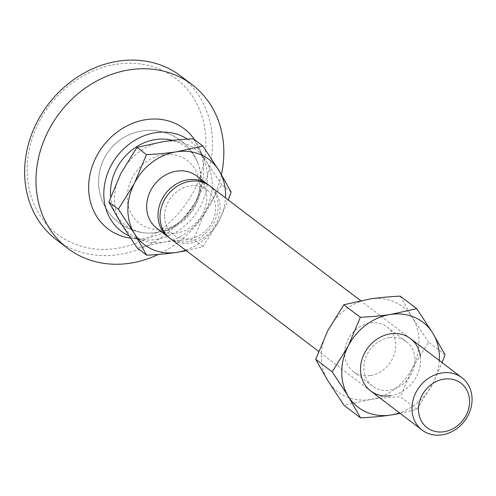 <?xml version="1.0" encoding="UTF-8"?>
<svg xmlns="http://www.w3.org/2000/svg" width="496" height="496" viewBox="0 0 496 496"><rect width="100%" height="100%" fill="white"/><g stroke="black" fill="none" stroke-linecap="round" stroke-linejoin="round"><path stroke-width="0.37" stroke-dasharray="2.48 1.86" d="M196.614 175.906A32.891 28.284 -52.7 0 1 204.817 208.797A32.891 28.284 -52.7 0 1 176.756 233.033A32.891 28.284 -52.7 0 1 156.786 228.265M208.959 185.337A32.891 28.284 -52.7 0 1 218.122 206.15A32.891 28.284 -52.7 0 1 188.12 241.676A32.891 28.284 -52.7 0 1 169.173 237.646M163.271 154.764A39.494 33.957 127.3 0 0 127.255 197.414A39.494 33.957 127.3 0 0 163.401 229.071A39.494 33.957 127.3 0 0 199.423 186.422A39.494 33.957 127.3 0 0 163.271 154.764M170.153 238.433A32.891 28.284 127.3 0 0 190.123 243.201A32.891 28.284 127.3 0 0 220.125 207.675A32.891 28.284 127.3 0 0 209.982 186.074M164.523 216.144A27.962 24.044 -52.7 0 1 190.024 185.95A27.962 24.044 -52.7 0 1 215.617 208.363A27.962 24.044 -52.7 0 1 190.117 238.557A27.962 24.044 -52.7 0 1 164.523 216.144M186.285 250.703L203.05 246.605L193.564 239.388C182.168 239.928 172.124 240.87 163.426 242.209L137.169 247.975M231.161 192.02L221.675 184.803L205.679 210.62L193.564 239.388M193.384 138.812L205.592 160.332L221.675 184.803M203.05 246.605L219.046 220.788L228.265 199.975M185.622 250.201A53.45 45.961 127.3 0 0 219.046 220.788A53.45 45.961 127.3 0 0 225.451 197.836M163.426 242.209A53.45 45.961 127.3 0 0 205.679 210.62A53.45 45.961 127.3 0 0 205.592 160.332A53.45 45.961 127.3 0 0 163.246 141.633A53.45 45.961 127.3 0 0 120.993 173.216A53.45 45.961 127.3 0 0 121.086 223.504A53.45 45.961 127.3 0 0 163.426 242.209M180.792 76.043A102.796 88.387 -52.7 0 1 206.423 178.827A102.796 88.387 -52.7 0 1 118.73 254.566A102.796 88.387 -52.7 0 1 56.327 239.673M116.393 64.269A97.861 84.146 -52.7 0 1 205.97 142.718A97.861 84.146 -52.7 0 1 116.715 248.397A97.861 84.146 -52.7 0 1 27.137 169.948A97.861 84.146 -52.7 0 1 116.393 64.269M221.421 174.567A102.796 88.387 -52.7 0 1 158.255 254.467M194.624 139.754A62.911 54.095 -52.7 0 1 199.349 148.459A62.911 54.095 -52.7 0 1 146.233 238.012A62.911 54.095 -52.7 0 1 131.068 238.229A62.911 54.095 -52.7 0 1 130.491 238.148M187.488 139.14A56.742 48.788 -52.7 0 1 203.658 158.683A56.742 48.788 -52.7 0 1 155.744 239.456A56.742 48.788 -52.7 0 1 142.067 239.649A56.742 48.788 -52.7 0 1 128.985 235.879M172.676 140.399A49.457 42.526 -52.7 0 1 198.096 163.711A49.457 42.526 -52.7 0 1 155.732 232.605A49.457 42.526 -52.7 0 1 145.433 232.946A49.457 42.526 -52.7 0 1 110.645 197.042M370.227 375.559A27.962 24.044 -52.7 0 1 353.251 371.51A27.962 24.044 -52.7 0 1 346.282 343.548A27.962 24.044 -52.7 0 1 370.134 322.952A27.962 24.044 -52.7 0 1 387.109 327A27.962 24.044 -52.7 0 1 394.078 354.956A27.962 24.044 -52.7 0 1 370.227 375.559M389.36 337.578A27.962 24.044 127.3 0 0 365.509 358.174A27.962 24.044 127.3 0 0 372.477 386.13A27.962 24.044 127.3 0 0 389.453 390.185A27.962 24.044 127.3 0 0 413.304 369.582A27.962 24.044 127.3 0 0 406.336 341.626A27.962 24.044 127.3 0 0 389.36 337.578M420.403 356.55A32.891 28.284 -52.7 0 1 390.619 395.709M400.148 413.379L416.913 409.281L432.903 383.464L442.128 362.65M416.913 409.281L400.408 396.726C389.013 397.265 378.963 398.207 370.27 399.54L344.013 405.313M445.024 354.696L428.519 342.141L412.523 367.958L400.408 396.726M400.229 296.149L412.436 317.669L428.519 342.141M439.313 360.511A53.45 45.961 -52.7 0 1 432.903 383.464A53.45 45.961 -52.7 0 1 399.485 412.87M370.27 399.54A53.45 45.961 -52.7 0 1 327.93 380.841A53.45 45.961 -52.7 0 1 327.837 330.553A53.45 45.961 -52.7 0 1 370.09 298.964A53.45 45.961 -52.7 0 1 412.436 317.669A53.45 45.961 -52.7 0 1 412.523 367.958A53.45 45.961 -52.7 0 1 370.27 399.54M198.096 163.711A51.398 51.398 0 0 0 99.157 189.491A51.398 51.398 0 0 0 157.709 232.562A51.398 51.398 0 0 0 200.781 174.015A51.398 51.398 0 0 0 142.234 130.938A51.398 51.398 0 0 0 145.433 232.946M370.648 390.941L318.618 351.36M410.477 338.582L360.598 300.638M203.658 158.683L199.349 148.459M142.067 239.649L131.068 238.229M353.251 371.51L372.477 386.13M387.109 327L406.336 341.626"/><path stroke-width="0.74" d="M441.973 372.955A32.891 28.284 127.3 0 0 413.906 397.191A32.891 28.284 127.3 0 0 422.108 430.082A32.891 28.284 127.3 0 0 442.079 434.849A32.891 28.284 127.3 0 0 470.14 410.614A32.891 28.284 127.3 0 0 461.937 377.723A32.891 28.284 127.3 0 0 441.973 372.955M443.982 379.124A27.962 24.044 127.3 0 0 418.481 409.318A27.962 24.044 127.3 0 0 444.075 431.731A27.962 24.044 127.3 0 0 469.576 401.537A27.962 24.044 127.3 0 0 443.982 379.124M169.173 237.646A32.891 28.284 -52.7 0 1 168.15 236.908L156.786 228.265A32.891 28.284 -52.7 0 1 148.589 195.374A32.891 28.284 -52.7 0 1 176.65 171.139A32.891 28.284 -52.7 0 1 196.614 175.906L207.979 184.549A32.891 28.284 -52.7 0 1 208.959 185.337M168.15 236.908A32.891 28.284 -52.7 0 1 158.007 215.307A32.891 28.284 -52.7 0 1 188.009 179.781A32.891 28.284 -52.7 0 1 207.979 184.549M360.598 300.638L209.982 186.074A32.891 28.284 127.3 0 0 190.018 181.307A32.891 28.284 127.3 0 0 161.95 205.542A32.891 28.284 127.3 0 0 170.153 238.433L318.618 351.36M228.265 199.975L231.161 192.02L218.959 170.5L202.87 146.029L176.613 151.795C167.921 153.134 157.871 154.076 146.475 154.616L134.36 183.384L118.364 209.2L134.447 233.672L146.655 255.192C158.05 254.653 168.094 253.71 176.793 252.371L186.285 250.703M146.655 255.192L137.169 247.975L121.086 223.504L108.878 201.984L120.993 173.216L136.989 147.399L163.246 141.633C171.945 140.294 181.995 139.351 193.384 138.812L202.87 146.029M146.475 154.616L136.989 147.399M118.364 209.2L108.878 201.984M225.451 197.836A53.45 45.961 127.3 0 0 218.959 170.5A53.45 45.961 127.3 0 0 176.613 151.795A53.45 45.961 127.3 0 0 134.36 183.384A53.45 45.961 127.3 0 0 134.447 233.672A53.45 45.961 127.3 0 0 176.793 252.371A53.45 45.961 127.3 0 0 185.622 250.201M158.255 254.467A102.796 88.387 -52.7 0 1 130.088 263.209A102.796 88.387 -52.7 0 1 67.685 248.316L56.327 239.673A102.796 88.387 -52.7 0 1 30.696 136.89A102.796 88.387 -52.7 0 1 118.389 61.151A102.796 88.387 -52.7 0 1 180.792 76.043L192.15 84.686A102.796 88.387 -52.7 0 1 221.421 174.567M67.685 248.316A102.796 88.387 -52.7 0 1 42.061 145.533A102.796 88.387 -52.7 0 1 129.754 69.793A102.796 88.387 -52.7 0 1 192.15 84.686M130.491 238.148A62.911 54.095 -52.7 0 1 89.181 179.323A62.911 54.095 -52.7 0 1 146.022 119.641A62.911 54.095 -52.7 0 1 194.624 139.754M128.985 235.879A56.742 48.788 -52.7 0 1 105.673 179.391A56.742 48.788 -52.7 0 1 155.558 132.686A56.742 48.788 -52.7 0 1 187.488 139.14M110.645 197.042A49.457 42.526 -52.7 0 1 155.57 139.543A49.457 42.526 -52.7 0 1 172.676 140.399M390.619 395.709A32.891 28.284 -52.7 0 1 360.511 369.334A32.891 28.284 -52.7 0 1 390.513 333.814A32.891 28.284 -52.7 0 1 420.403 356.55M360.338 317.291L348.223 346.059L332.227 371.87L348.31 396.347L360.511 417.868L344.013 405.313L327.93 380.841L315.723 359.321L327.837 330.553L343.833 304.736L370.09 298.964C378.789 297.631 388.833 296.689 400.229 296.149L416.733 308.704L390.476 314.47C381.777 315.809 371.733 316.746 360.338 317.291L343.833 304.736M332.227 371.87L315.723 359.321M442.128 362.65L445.024 354.696L432.816 333.176L416.733 308.704M360.511 417.868C371.907 417.322 381.957 416.386 390.65 415.047L400.148 413.379M399.485 412.87A53.45 45.961 -52.7 0 1 390.65 415.047A53.45 45.961 -52.7 0 1 348.31 396.347A53.45 45.961 -52.7 0 1 348.223 346.059A53.45 45.961 -52.7 0 1 390.476 314.47A53.45 45.961 -52.7 0 1 432.816 333.176A53.45 45.961 -52.7 0 1 439.313 360.511M422.108 430.082L370.648 390.941M461.937 377.723L410.477 338.582"/></g></svg>
